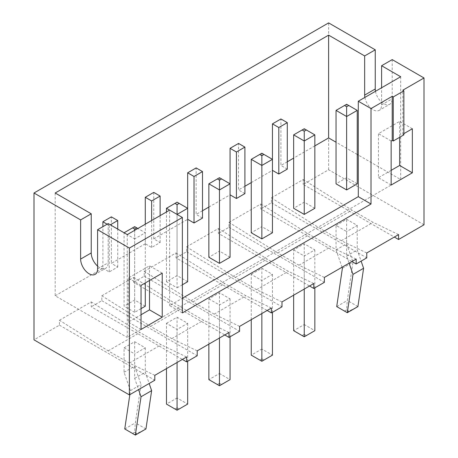 <?xml version="1.0" encoding="UTF-8"?>
<svg xmlns="http://www.w3.org/2000/svg" width="458" height="458" viewBox="0 0 458 458"><rect width="100%" height="100%" fill="white"/><g stroke="black" fill="none" stroke-linecap="round" stroke-linejoin="round"><path stroke-width="0.34" stroke-dasharray="2.29 1.72" d="M154.815 375.337L129.379 363.097L108.185 350.862L59.431 320.268L59.431 325.163L34.001 339.847M59.431 325.163L154.815 380.232M403.864 134.87L402.805 134.263L403.864 133.65M402.805 134.263L402.805 90.203M423.999 224.815L328.621 169.752L303.185 184.437L394.327 237.055M328.621 169.752L328.621 22.9M59.431 320.268L91.228 301.914L91.228 306.808L182.37 359.427M197.209 350.862L171.773 338.622L150.573 326.388L101.825 295.794L101.825 300.688L91.228 306.808M101.825 295.794L133.621 277.439L133.621 282.334L224.764 334.953M239.597 326.388L214.161 314.148L192.967 301.914L144.218 271.319L144.218 276.214L133.621 282.334M144.218 271.319L176.009 252.965L176.009 257.86L267.151 310.478M281.991 301.914L256.554 289.674L235.36 277.439L186.606 246.845L186.606 251.74L176.009 257.86M186.606 246.845L218.403 228.49L218.403 233.385L309.545 286.004M324.379 277.439L298.948 265.199L277.748 252.965L229 222.37L229 227.265L218.403 233.385M229 222.37L260.791 204.016L260.791 208.911L351.933 261.529M366.772 252.965L341.336 240.725L320.142 228.49L271.394 197.896L271.394 202.791L260.791 208.911M271.394 197.896L303.185 179.542L303.185 184.437M186.606 356.982L161.176 344.742L139.976 332.508L91.228 301.914M129.379 363.097L161.176 344.742M101.825 300.688L197.209 355.757M229 332.508L203.564 320.268L182.37 308.034L133.621 277.439M171.773 338.622L203.564 320.268M144.218 276.214L239.597 331.283M271.394 308.034L245.957 295.794L224.764 283.559L176.009 252.965M214.161 314.148L245.957 295.794M186.606 251.74L281.991 306.808M313.782 283.559L288.351 271.319L267.151 259.079L218.403 228.49M256.554 289.674L288.351 271.319M229 227.265L324.379 282.334M356.175 259.079L330.739 246.845L309.545 234.605L260.791 204.016M298.948 265.199L330.739 246.845M271.394 202.791L366.772 257.86M398.569 234.605L373.133 222.37L351.939 210.13L303.185 179.542M341.336 240.725L373.133 222.37M392.208 59.614L392.208 98.773A11.988 6.922 -120 0 1 389.724 104.258L379.127 110.378A11.988 6.922 -120 0 0 381.611 104.888L381.611 87.759M375.468 91.302A11.988 6.922 -120 0 0 381.388 101.934A11.988 6.922 -120 0 0 389.724 104.258M391.149 140.99L378.428 133.65L399.628 121.41L399.628 137.32M412.343 128.755L399.628 121.41M391.149 170.359L378.428 177.704L378.428 133.65M391.149 185.043L378.428 177.704M182.37 312.923L169.649 305.583L182.37 298.238M187.666 281.722L177.069 275.601L166.472 281.722L177.069 287.842L177.069 214.413L169.649 210.13L169.649 305.583M149.514 280.496L149.514 265.812L128.32 278.046L128.32 322.106L141.035 314.76M162.235 273.151L149.514 265.812M141.035 329.445L128.32 322.106M141.035 285.391L128.32 278.046M108.185 350.862L139.976 332.508M129.843 394.647L130.438 390.634L124.078 372.28L124.078 347.805L134.681 353.92L134.681 378.394L138.562 389.615M124.078 347.805L134.681 341.685L145.278 347.805L134.681 353.92M320.142 228.49L351.939 210.13M277.748 252.965L309.545 234.605M235.36 277.439L267.151 259.079M192.967 301.914L224.764 283.559M150.573 326.388L182.37 308.034M108.185 223.59L108.185 262.749A11.988 6.922 -120 0 1 105.701 268.239L95.104 274.359M97.588 266.109A11.988 6.922 -120 0 0 105.701 268.239M166.472 368.604L166.472 323.325L177.069 329.445L177.069 362.49M166.472 323.325L177.069 317.211L187.666 323.325L177.069 329.445M208.865 344.13L208.865 298.851L219.462 292.736L230.059 298.851L219.462 304.971L219.462 338.01M208.865 298.851L219.462 304.971M251.253 319.655L251.253 274.376L261.856 280.496L261.856 313.535M251.253 274.376L261.856 268.262L272.453 274.376L261.856 280.496M293.647 295.181L293.647 249.902L304.244 243.788L314.841 249.902L304.244 256.022L304.244 289.061M293.647 249.902L304.244 256.022M342.046 267.243L336.04 249.902L336.04 225.428L346.637 231.548L346.637 256.022L349.111 263.161M336.04 225.428L346.637 219.313L357.234 225.428L346.637 231.548M364.871 97.422A11.988 6.922 -120 0 0 370.791 108.054A11.988 6.922 -120 0 0 379.127 110.378M400.687 76.744L400.687 179.542L358.293 155.062M357.234 154.455L336.04 142.215M127.261 234.605L127.261 337.403L400.687 179.542M55.195 193.001L55.195 295.794L127.261 337.403M145.278 347.805L145.278 372.28L149.165 383.495M134.681 378.394L145.278 372.28M145.947 428.957L135.35 422.837L141.035 384.514L134.681 366.16L134.681 341.685M124.078 372.28L134.681 366.16M314.841 145.884L293.647 158.124M287.286 161.794L280.931 165.464L280.931 118.966M251.253 182.599L272.453 170.359L272.453 159.344L261.856 153.23L261.856 226.653L251.253 232.773M244.898 186.269L238.538 189.938L238.538 143.44M208.865 207.073L230.059 194.833L230.059 183.818L219.462 177.704L219.462 251.127L208.865 257.247M202.505 210.743L196.144 214.413L196.144 167.914M145.278 224.202L145.278 243.782L151.638 247.457L160.111 242.563L153.756 238.887L187.666 219.308L187.666 208.293L177.069 202.178L177.069 275.601M153.756 238.887L153.756 192.389M145.278 243.782L111.363 263.367L111.363 216.863M55.195 295.794L102.884 268.262L102.884 226.653M187.666 323.325L187.666 361.265M179.192 408.988L177.069 407.769L177.069 397.979L166.472 404.093L177.069 410.213L187.666 404.093L177.069 397.979L177.069 317.211M217.344 384.514L219.462 383.294L219.462 373.499L230.059 379.619L219.462 385.739L208.865 379.619L219.462 373.499L219.462 292.736M230.059 298.851L230.059 336.79M272.453 274.376L272.453 312.316M263.974 360.04L261.856 358.814L261.856 349.025L251.253 355.145L261.856 361.265L272.453 355.145L261.856 349.025L261.856 268.262M302.125 335.565L304.244 334.34L304.244 324.55L314.841 330.67L304.244 336.79L293.647 330.67L304.244 324.55L304.244 243.788M314.841 249.902L314.841 287.842M357.234 225.428L357.234 249.902L361.122 261.123M346.637 256.022L357.234 249.902M357.904 306.585L347.307 300.465L352.998 262.142L346.637 243.788L346.637 219.313M336.04 249.902L346.637 243.788M102.884 268.262L109.244 271.932L117.723 267.037L111.363 263.367M202.505 218.088L196.144 214.413M244.898 193.614L238.538 189.938M287.286 169.139L280.931 165.464M134.681 312.316L124.078 306.196L124.078 232.773L134.681 238.887L134.681 312.316L141.035 308.64M145.278 306.196L134.681 300.076L124.078 306.196M177.069 287.842L182.37 284.779M272.453 232.773L261.856 226.653M230.059 257.247L219.462 251.127M314.841 208.298L304.244 202.178L293.647 208.298M357.234 183.824L346.637 177.704L336.04 183.824M135.391 435.1L124.748 428.957M124.794 428.98L135.35 422.837M130.438 390.634L141.035 384.514M134.681 434.688L145.884 429.043M136.799 433.463L134.681 432.243L135.287 422.923M107.12 224.202L109.244 225.428L110.304 224.815M109.244 271.932L109.244 225.428M117.723 267.037L117.723 229.097M151.638 247.457L151.638 220.533M160.111 242.563L160.111 215.638M174.95 408.988L177.069 407.769M221.58 384.514L219.462 383.294M259.732 360.04L261.856 358.814M306.362 335.565L304.244 334.34M347.347 312.728L336.71 306.585M336.75 306.608L347.307 300.465M342.395 268.262L352.998 262.142M346.637 312.316L357.847 306.671M348.756 311.091L346.637 309.866L347.244 300.551M134.681 300.076L134.681 226.653L145.278 232.773L145.278 282.941M124.084 232.767L134.681 226.653M134.681 230.322L134.681 238.887L145.278 232.773L137.858 228.485M166.472 281.722L166.472 211.968M166.472 208.293L177.069 202.178M251.253 159.344L261.856 153.23M208.865 183.818L219.462 177.704M304.244 202.178L304.244 128.755L314.841 134.87M293.647 134.87L304.244 128.755M346.637 177.704L346.637 104.281L357.234 110.395M336.04 110.395L346.637 104.281M132.557 433.463L134.681 432.243M344.519 311.091L346.637 309.866M97.588 268.869L108.185 262.749M381.611 104.888L392.208 98.773"/><path stroke-width="0.69" d="M375.251 49.825L364.654 55.939L364.654 95.098L375.251 88.984L375.251 49.825L328.621 22.9L34.001 193.001L34.001 339.847L129.379 394.916L154.815 380.232L154.815 375.337L186.606 356.982L186.606 361.877L197.209 355.757L197.209 350.862L229 332.508L229 337.403L239.597 331.283L239.597 326.388L271.394 308.034L271.394 312.929L281.991 306.808L281.991 301.914L313.782 283.559L313.782 288.454L324.379 282.334L324.379 277.439L356.175 259.079L356.175 263.98L366.772 257.86L366.772 252.965L398.569 234.605L398.569 239.5L423.999 224.815L423.999 77.969L392.208 59.614L381.611 65.729L400.687 76.744L358.293 101.218L371.014 108.563L392.208 96.323L393.267 96.936L403.864 90.816L402.805 90.203L423.999 77.969M129.379 394.916L129.379 248.064L182.37 217.476L182.37 312.923L371.014 204.016L371.014 108.563M403.864 133.65L412.343 128.755L412.343 172.809L391.149 185.043L391.149 140.99L392.208 140.377L392.208 96.323M162.235 317.211L162.235 273.151L141.035 285.391L141.035 329.445L162.235 317.211L149.514 309.866L149.514 280.496M34.001 193.001L80.631 219.92L91.228 213.8L55.195 193.001L328.621 35.14L328.621 137.932L314.841 145.884M129.379 248.064L97.588 229.71L97.588 268.869A11.988 6.922 60 0 1 95.104 274.359A11.988 6.922 60 0 1 85.864 271.147A11.988 6.922 60 0 1 80.631 259.079L80.631 219.92M182.37 359.427L186.606 361.877M224.764 334.953L229 337.403M267.151 310.478L271.394 312.929M309.545 286.004L313.782 288.454M351.933 261.529L356.175 263.98M394.327 237.055L398.569 239.5M375.251 88.984A11.988 6.922 -120 0 0 375.468 91.302M392.208 140.377L393.267 140.99L403.864 134.87L403.864 90.816M399.628 137.32L399.628 165.464L391.149 170.359M412.343 172.809L399.628 165.464M393.267 140.99L393.267 96.936M371.014 204.016L358.293 196.671L358.293 101.218M182.37 298.238L358.293 196.671M182.37 217.476L169.649 210.13L127.261 234.605L108.185 223.59L97.588 229.71M141.035 314.76L149.514 309.866M364.654 55.939L328.621 35.14M80.631 259.079L91.228 252.959A11.988 6.922 -120 0 0 97.588 266.109M91.228 252.959L91.228 213.8M364.654 95.098A11.988 6.922 -120 0 0 364.871 97.422M381.611 87.759L381.611 65.729M358.293 155.062L357.234 154.455M336.04 142.215L328.621 137.932M138.562 389.615L141.035 396.754L135.35 435.077L124.748 428.957L129.843 394.647M149.165 383.495L151.638 390.634L145.947 428.957L135.35 435.077M293.647 158.124L287.286 161.794M280.931 118.966L272.453 123.86L278.808 127.53L287.286 122.635L280.931 118.966M251.253 159.344L259.732 154.449L261.856 155.674L261.856 238.887L251.253 232.773L251.253 159.344L261.856 165.464L272.453 159.344L272.453 123.86M251.253 182.599L244.898 186.269M238.538 143.44L230.059 148.335L236.42 152.004L244.898 147.11L238.538 143.44M208.865 183.818L217.344 178.923L219.462 180.149L219.462 263.367L208.865 257.247L208.865 183.818L219.462 189.938L230.059 183.818L230.059 148.335M208.865 207.073L202.505 210.743M196.144 167.914L187.666 172.809L194.026 176.479L202.505 171.584L196.144 167.914M166.472 211.968L166.472 208.293L174.95 203.398L177.069 204.623L177.069 214.413L187.666 208.293L187.666 172.809M153.756 192.389L145.278 197.284L151.638 200.953L160.111 196.058L153.756 192.389M145.278 224.202L145.278 197.284M110.304 224.815L117.723 220.533L111.363 216.863L102.884 221.758L107.12 224.202M102.884 226.653L102.884 221.758M177.069 362.49L177.069 410.213L166.472 404.093L166.472 368.604M187.666 361.265L187.666 404.093L177.069 410.213M219.462 338.01L219.462 385.739L208.865 379.619L208.865 344.13M230.059 336.79L230.059 379.619L219.462 385.739M261.856 313.535L261.856 361.265L251.253 355.145L251.253 319.655M272.453 312.316L272.453 355.145L261.856 361.265M304.244 289.061L304.244 336.79L293.647 330.67L293.647 295.181M314.841 287.842L314.841 330.67L304.244 336.79M349.111 263.161L352.998 274.376L347.307 312.7L336.71 306.585L342.395 268.262L342.046 267.243M361.122 261.123L363.595 268.262L357.904 306.585L347.307 312.7M187.666 219.308L194.026 222.983L202.505 218.088L202.505 171.584M230.059 194.833L236.42 198.509L244.898 193.614L244.898 147.11M272.453 170.359L278.808 174.034L287.286 169.139L287.286 122.635M141.035 308.64L145.278 306.196L145.278 282.941M182.37 284.779L187.666 281.722L187.666 208.293L177.069 202.178L174.95 203.398M261.856 238.887L272.453 232.773L272.453 159.344L261.856 153.23L259.732 154.449M219.462 263.367L230.059 257.247L230.059 183.818L221.58 178.923L219.462 180.149M304.244 214.413L314.841 208.298L314.841 134.87L304.244 140.99L304.244 214.413L293.647 208.298L293.647 134.87L304.244 140.99L304.244 131.2L306.362 129.975L314.841 134.87M346.637 189.938L336.04 183.824L336.04 110.395L346.637 116.515L346.637 189.938L357.234 183.824L357.234 110.395L346.637 116.515L346.637 106.725L348.756 105.5L357.234 110.395M141.035 396.754L151.638 390.634M117.723 229.097L117.723 220.533M151.638 220.533L151.638 200.953M160.111 215.638L160.111 196.058M194.026 222.983L194.026 176.479M236.42 198.509L236.42 152.004M278.808 174.034L278.808 127.53M352.998 274.376L363.595 268.262M166.472 208.293L169.649 210.13M134.681 230.322L134.681 229.097L132.557 227.878L124.084 232.767M132.557 227.878L134.681 226.653L137.858 228.485M134.681 229.097L136.799 227.878M177.069 204.623L179.192 203.398M261.856 155.674L263.974 154.449M217.344 178.923L219.462 177.704L221.58 178.923M293.647 134.87L302.125 129.975L304.244 131.2M302.125 129.975L304.244 128.755L306.362 129.975M346.637 106.725L344.519 105.5L336.04 110.395M344.519 105.5L346.637 104.281L348.756 105.5"/></g></svg>
